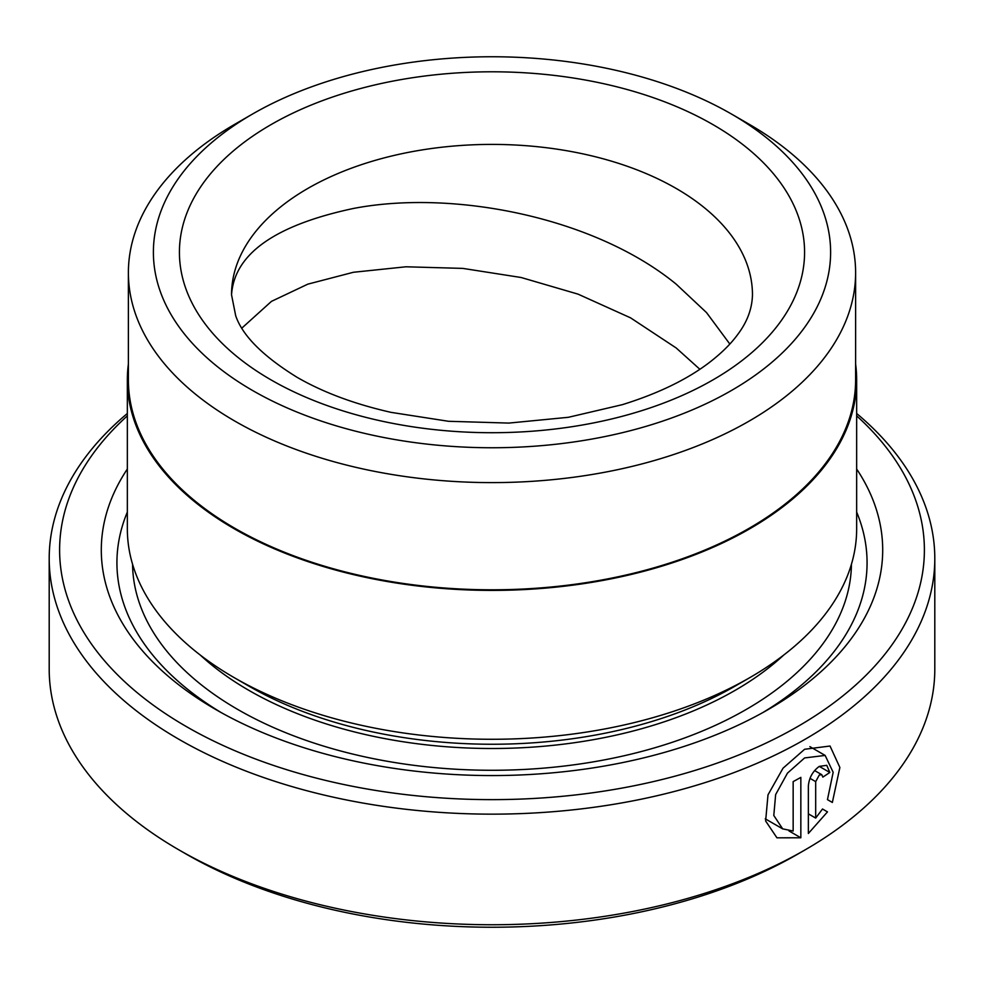 <?xml version="1.0" encoding="UTF-8"?>
<svg xmlns="http://www.w3.org/2000/svg" width="984" height="984" viewBox="0 0 984 984"><rect width="100%" height="100%" fill="white"/><g stroke="black" fill="none" stroke-linecap="round" stroke-linejoin="round"><path stroke-width="1.48" d="M252.556 114.021L234.881 124.23A363.613 209.936 0 0 0 128.387 272.679L128.387 379.861A363.613 209.936 0 0 0 234.881 528.31A363.613 209.936 0 0 0 631.15 573.82A363.613 209.936 0 0 0 855.613 379.861L855.613 272.679A363.613 209.936 0 0 0 749.119 124.23L731.444 114.021A338.607 195.496 0 0 0 731.432 114.021A338.607 195.496 0 0 0 252.556 114.021A338.607 195.496 0 0 0 252.568 390.488A338.607 195.496 0 0 0 731.432 390.5A338.607 195.496 0 0 0 731.444 114.021L749.119 124.23M128.387 272.679A363.613 209.936 0 0 0 234.881 421.115A363.613 209.936 0 0 0 631.15 466.625A363.613 209.936 0 0 0 855.613 272.679M827.458 799.623L833.165 772.305L825.145 755.429L804.617 757.926L787.471 773.129L775.65 794.58L773.793 815.478L782.661 828.848L793.153 831.037L793.153 781.616A442.8 255.643 0 0 0 800.841 777.385L800.841 837.79L776.942 837.814L765.626 820.976L768 794.863L783.03 768.196L804.617 749.267L830.041 746.032L839.869 767.471L832.353 802.452L827.458 799.623M789.02 830.963L800.841 837.79M822.833 777.102L821.8 774.703L819.278 775.048L815.687 781.628L815.687 818.073L822.501 809.008L827.482 811.886L808.356 833.473L808.356 786.056C809.069 777.791 812.71 771.235 819.278 766.388L826.769 765.331L829.807 772.465A442.8 255.643 180 0 1 822.833 777.102M127.342 415.863A432.382 249.628 0 0 0 186.259 726.524A432.382 249.628 0 0 0 762.649 744.679A432.382 249.628 0 0 0 856.658 415.863M856.658 413.489A442.8 255.643 180 0 1 934.8 558.506A442.8 255.643 180 0 1 661.457 794.691A442.8 255.643 180 0 1 178.891 739.279A442.8 255.643 180 0 1 49.2 558.506A442.8 255.643 180 0 1 127.342 413.489M805.109 849.869L797.741 854.124A432.382 249.628 180 0 1 186.259 854.124L178.891 849.869A442.8 255.643 0 0 0 805.109 849.869A442.8 255.643 0 0 0 934.8 669.095L934.8 558.506M856.658 379.861L856.658 528.728A364.658 210.539 180 0 1 749.857 677.607L735.122 686.106A343.822 198.497 180 0 1 248.878 686.106L234.143 677.607A364.658 210.539 180 0 1 127.342 528.728L127.342 379.861A364.658 210.539 0 0 0 234.143 528.728A364.658 210.539 0 0 0 631.543 574.373A364.658 210.539 0 0 0 856.658 379.861A364.658 210.539 0 0 0 855.613 363.957M749.857 677.607A364.658 210.539 180 0 1 234.143 677.607L248.878 686.106M856.658 469.024A390.709 225.57 180 0 1 768.27 709.501A390.709 225.57 180 0 1 215.73 709.501L215.73 709.501A390.709 225.57 180 0 1 127.342 469.024M221.363 712.687A375.076 216.554 180 0 1 127.342 512.074M622.294 404.682L568.371 417.302L508.814 423.083L448.495 421.287L391.029 412.358C354.449 404.067 323.109 392.37 297.033 377.278C262.876 356.122 242.433 335.618 235.693 315.729L231.535 294.794A260.465 150.38 0 0 0 231.535 294.892C234.266 254.02 274.893 225.213 353.416 208.473C452.419 189.358 594.065 216.812 676.18 284.155L706.524 312.592L729.833 344.043M699.858 369.271L676.18 347.967L630.584 317.857L578.026 294.13L521.163 277.513L462.837 268.398L405.974 266.787L353.416 272.273L307.82 284.155L271.449 301.375L241.916 328.041M128.387 363.957A364.658 210.539 0 0 0 127.342 379.861M49.2 558.506L49.2 669.095A442.8 255.643 0 0 0 178.891 849.869L186.259 854.124A432.382 249.628 180 0 1 186.247 854.112M856.658 512.074A375.076 216.554 180 0 1 762.637 712.687M808.356 813.842L815.687 818.073M822.501 809.008L827.482 811.886M819.278 766.388L829.807 772.465M783.719 655.061A343.822 198.497 180 0 1 248.878 690.362A343.822 198.497 180 0 1 200.281 655.061M851.443 564.226A359.455 207.526 180 0 1 628.382 754.765A359.455 207.526 180 0 1 237.833 709.501A359.455 207.526 180 0 1 132.557 564.226M713.019 124.648A312.568 180.453 180 0 1 713.019 379.861A312.568 180.453 180 0 1 270.981 379.861A312.568 180.453 180 0 1 270.981 124.648A312.568 180.453 180 0 1 713.019 124.648M622.257 404.695C658.419 393.452 687.631 379.246 709.907 362.075C721.616 352.985 730.755 343.969 737.324 335.015C747.077 322.297 752.133 308.89 752.465 294.794A260.465 150.38 0 0 0 676.18 188.461A260.465 150.38 0 0 0 392.321 155.853A260.465 150.38 0 0 0 231.535 294.794M809.98 778.332L815.687 781.628M809.881 746.622L825.145 755.429M814.629 770.57L821.8 774.703M765.245 818.811L782.649 828.86"/></g></svg>

